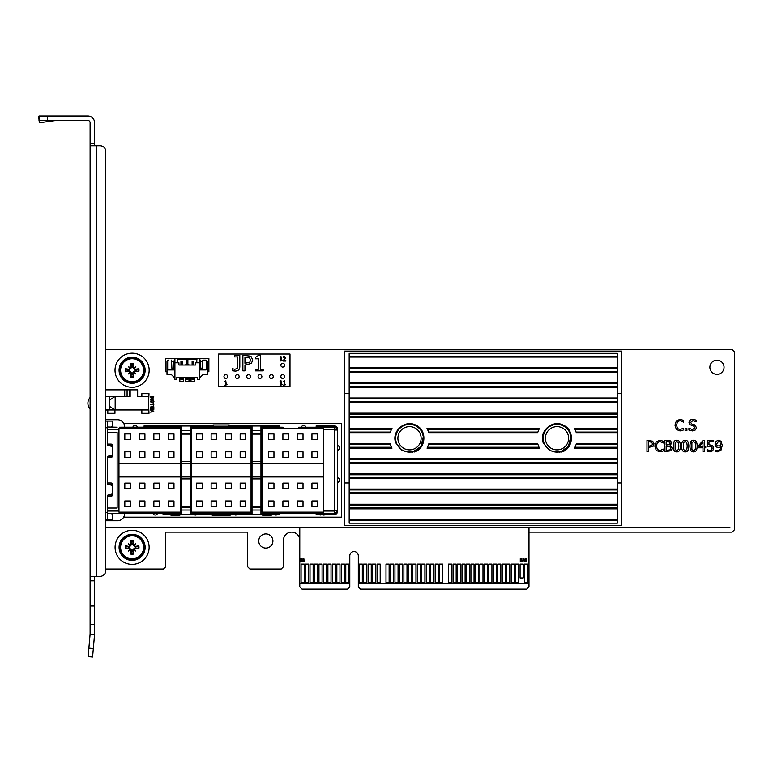 <?xml version="1.0" encoding="UTF-8"?>
<svg xmlns="http://www.w3.org/2000/svg" width="773" height="773" viewBox="0 0 773 773"><rect width="100%" height="100%" fill="white"/><g stroke="black" fill="none" stroke-linecap="round" stroke-linejoin="round"><path stroke-width="1.16" d="M359.184 564.077L362.315 564.077L362.315 582.398L359.184 582.398L359.184 564.077M617.337 393.563L621.811 393.563L621.811 351.106L621.811 525.408L344.7 525.408L344.7 351.106L344.7 393.563L349.174 393.563M349.174 482.951L344.7 482.951M621.811 482.951L617.337 482.951M124.608 427.227L124.608 423.314L341.627 423.314L341.627 517.176L124.608 517.176L124.608 513.262M193.955 514.489A2.348 2.348 0 0 0 196.999 514.489M233.427 513.262A2.348 2.348 0 0 0 233.456 513.378L190.342 513.378M234.18 514.489A2.348 2.348 0 0 0 237.224 514.489M274.405 514.489A2.348 2.348 0 0 0 277.449 514.489M279.285 513.378L279.285 514.489L279.285 513.378L278.164 513.378A2.348 2.348 0 0 0 278.203 513.262M322.37 514.605A2.348 2.348 0 0 0 325.133 514.605M337.608 482.381A2.348 2.348 0 0 0 337.608 477.772M305.915 427.227A2.348 2.348 0 0 0 301.364 427.227M257.332 426A2.348 2.348 0 0 0 254.298 426M337.608 450.205A2.348 2.348 0 0 0 337.608 445.596M152.977 513.262A2.348 2.348 0 0 0 157.528 513.262M137.42 427.227A2.348 2.348 0 0 0 132.859 427.227M285.817 360.537L285.817 361.059L283.063 361.059L285.024 357.754L284.261 357.01L283.16 357.397L283.16 356.759L284.3 356.488L285.633 357.715L283.623 360.537L285.817 360.537M282.242 360.595L280.058 361.059L280.87 360.595L280.87 357.599L280.058 357.194L280.986 356.575L281.449 360.595L282.242 360.595M285.595 384.722L283.411 385.186L284.222 384.722L284.222 381.727L283.411 381.321L284.338 380.703L284.802 384.722L285.595 384.722M282.242 384.722L280.058 385.186L280.87 384.722L280.87 381.727L280.058 381.321L280.986 380.703L281.449 384.722L282.242 384.722M227.04 384.722L224.866 385.186L225.677 384.722L225.677 381.727L224.866 381.321L225.784 380.703L226.247 384.722L227.04 384.722M263.158 369.281L263.158 370.876L255.525 370.876L255.525 369.281L258.366 369.281L258.366 358.798L255.525 358.798L255.525 357.358L258.762 355.184L260.385 355.184L260.385 369.281L263.158 369.281M239.804 355.232L239.804 366.808C239.678 369.6 238.132 371.03 235.176 371.088L232.412 370.789L232.412 368.779L234.905 369.291L237.282 368.441L237.726 356.894L234.422 356.894L234.422 355.232L239.804 355.232M249.466 357.628L244.954 357.029L244.954 363.271L249.708 362.334L250.597 360.005L249.466 357.628M250.896 356.208L252.761 359.947L251.389 363.416L244.954 365.04L244.954 370.876L242.877 370.876L242.877 355.232L250.896 356.208M284.638 365.194A1.904 1.904 0 0 0 281.787 363.542A1.904 1.904 0 0 0 281.787 366.837A1.904 1.904 0 0 0 284.638 365.194M284.638 376.567A1.904 1.904 0 0 0 281.787 374.915A1.904 1.904 0 0 0 281.787 378.21A1.904 1.904 0 0 0 284.638 376.567M273.256 376.567A1.904 1.904 0 0 0 270.415 374.915A1.904 1.904 0 0 0 270.415 378.21A1.904 1.904 0 0 0 273.256 376.567M261.883 376.567A1.904 1.904 0 0 0 259.032 374.915A1.904 1.904 0 0 0 259.032 378.21A1.904 1.904 0 0 0 261.883 376.567M250.51 376.567A1.904 1.904 0 0 0 247.66 374.915A1.904 1.904 0 0 0 247.66 378.21A1.904 1.904 0 0 0 250.51 376.567M239.137 376.567A1.904 1.904 0 0 0 236.287 374.915A1.904 1.904 0 0 0 236.287 378.21A1.904 1.904 0 0 0 239.137 376.567M227.764 376.567A1.904 1.904 0 0 0 224.914 374.915A1.904 1.904 0 0 0 224.914 378.21A1.904 1.904 0 0 0 227.764 376.567M218.614 354.034L289.991 354.034L289.991 386.616L218.614 386.616L218.614 354.034M126.83 354.034A17.025 17.025 0 0 0 133.893 387.167A17.025 17.025 0 0 0 137.381 354.034A17.025 17.025 0 0 0 126.83 354.034M105.746 419.729L117.515 419.729A7.092 7.092 0 0 1 124.608 426.822M105.746 520.76L117.515 520.76A7.092 7.092 0 0 0 124.608 513.668M299.779 540.288L299.779 527.65L105.746 527.65L729.876 527.65L528.983 527.65L528.983 583.296L358.305 583.296L358.305 555.787A4.261 4.261 0 0 0 354.044 551.526A4.261 4.261 0 0 0 349.792 555.787L349.792 583.296L299.779 583.296L299.779 540.288A8.174 8.174 0 0 0 291.605 532.114A8.174 8.174 0 0 0 283.43 540.288L283.43 566.773L281.198 569.015L249.911 569.015L247.669 566.773L247.669 532.114L165.712 532.114L165.712 566.773L163.47 569.015L105.746 569.015M150.706 396.53L153.837 396.907L151.237 398.008L153.837 399.09L150.706 399.883L153.296 398.829L150.706 397.786L153.334 397.158L150.706 396.53M107.128 409.796L105.746 410.202M150.706 410.096L153.837 411.13L150.706 412.183L152.088 410.917L150.706 410.096M153.837 407.41L153.837 409.361L150.706 409.361L150.706 407.41L151.073 408.946L151.933 408.946L151.933 407.506L152.3 408.946L153.469 408.946L153.837 407.41M153.469 405.139L153.837 406.946L150.706 406.946L153.469 406.53L153.469 405.139M153.469 402.994L153.837 404.81L150.706 404.81L153.469 404.395L153.469 402.994M150.638 401.467L151.064 400.453L152.271 400.085L153.479 400.453L153.904 401.467L153.479 402.472L152.271 402.849L151.064 402.472L150.638 401.467M123.284 389.843A3.401 3.401 0 0 0 122.086 389.843M134.637 389.843A3.401 3.401 0 0 0 133.439 389.843M199.492 362.798L195.472 362.798L195.472 365.03L178.93 365.03L178.93 362.798L174.911 362.798L174.911 379.34L176.833 379.34L176.833 377.321L197.569 377.321L197.569 379.34L199.492 379.34L199.492 358.334L208.874 358.334L208.874 371.736L207.406 371.736M166.997 371.736L165.528 371.736L165.528 358.334L186.535 358.334L186.535 365.03M183.404 377.321L183.404 381.572L179.829 381.572L179.829 377.321M188.989 377.321L188.989 381.572L185.414 381.572L185.414 377.321M194.574 377.321L194.574 381.572L190.999 381.572L190.999 377.321M716.242 446.958L715.035 444.108L716.078 441.296L718.581 440.243L721.064 441.248L722.272 445.393L721.045 450.079L717.267 451.867L716.001 451.712L716.001 450.273L717.47 450.572C719.45 450.524 720.542 449.277 720.726 446.842L718.397 447.615L716.242 446.958M712.58 445.403L713.73 448.098L712.735 450.785L710 451.886L707.073 451.248L707.073 449.664L710.02 450.591L711.633 449.905L712.204 448.089L711.575 446.475L707.537 446.234L707.537 440.475L713.663 440.475L713.663 441.789L708.976 441.789L708.976 444.765L712.58 445.403M693.574 440.243C695.99 440.243 697.178 442.175 697.14 446.06C697.159 450.002 695.971 451.944 693.574 451.886C691.149 451.905 689.951 449.973 689.989 446.069C689.97 442.108 691.159 440.175 693.574 440.243M676.8 440.243C679.216 440.243 680.404 442.175 680.366 446.06C680.395 450.002 679.206 451.944 676.8 451.886C674.375 451.905 673.186 449.973 673.225 446.069C673.196 442.108 674.394 440.175 676.8 440.243M670.162 445.432L672.259 448.214L671.099 450.746L664.674 451.645L664.674 440.475L670.568 440.929L671.727 442.987L670.162 445.432M661.804 451.519L659.813 451.847L656.219 450.379L654.818 446.069L656.209 441.818L659.842 440.272L663.292 441.219L663.292 443.006L659.833 441.538L657.359 442.687L656.364 446.069L657.398 449.451L659.833 450.562L663.292 449.113L663.292 450.891L661.804 451.519M681.95 430.609L679.96 430.928L676.365 429.469L674.964 425.16L676.356 420.899L679.989 419.362L683.438 420.299L683.438 422.097L679.979 420.628L677.506 421.778L676.51 425.16L677.544 428.532L679.979 429.643L683.438 428.194L683.438 429.972L681.95 430.609M686.907 428.6L686.907 430.735L685.12 430.735L685.12 428.6L686.907 428.6M695.507 429.914L692.598 430.928L688.927 430.059L688.927 428.194L692.482 429.643L694.975 427.778L693.603 426.068L689.729 424.58L689.014 422.56C689.168 420.589 690.424 419.517 692.763 419.362L696.087 420.087L696.087 421.855L692.869 420.647L690.56 422.406L692.019 424.145L694.309 424.725L696.521 427.546L695.507 429.914M652.702 441.17L654.035 443.837L653.059 446.321L648.46 447.48L648.46 451.645L646.972 451.645L646.972 440.475L652.702 441.17M685.187 440.243C687.603 440.243 688.791 442.175 688.753 446.06C688.782 450.002 687.593 451.944 685.187 451.886C682.762 451.905 681.573 449.973 681.612 446.069C681.583 442.108 682.772 440.175 685.187 440.243M705.759 446.601L705.759 447.809L704.425 447.809L704.425 451.645L702.986 451.645L702.986 447.809L698.048 447.809L698.048 446.234L703.053 440.475L704.425 440.475L704.425 446.601L705.759 446.601M105.746 349.57L732.118 349.57L734.35 351.802L734.35 529.882L732.118 532.114L528.983 532.114M344.7 351.106L621.811 351.106M724.05 367.272A7.083 7.083 0 0 0 716.967 360.179A7.083 7.083 0 0 0 709.885 367.272A7.083 7.083 0 0 0 716.967 374.354A7.083 7.083 0 0 0 724.05 367.272M523.968 559.15L522.915 560.367L523.968 560.367L523.968 559.15M524.741 560.367L524.374 561.778L523.968 560.705L522.587 560.705L523.988 558.647L524.741 560.367M521.669 559.092L520.702 559.005L520.702 559.923L521.649 559.816L521.669 559.092M521.717 560.348L520.702 560.27L520.702 561.42L521.746 561.295L521.717 560.348M521.823 560.038L522.084 561.527L520.287 561.778L520.287 558.647L521.93 558.782L521.823 560.038M304.736 561.517L303.219 561.845L303.779 561.517L303.219 559.14L303.857 558.705L304.185 561.517L304.736 561.517M301.905 559.15L300.939 559.063L300.939 559.981L301.885 559.874L301.905 559.15M301.953 560.415L300.939 560.328L300.939 561.488L301.982 561.353L301.953 560.415M302.059 560.106L302.32 561.585L300.523 561.845L300.523 558.715L302.175 558.84L302.059 560.106M526.374 559.111L525.63 560.193L526.587 560.135L526.374 559.111M525.331 560.464L525.282 558.879L526.684 558.869L526.674 561.343L525.263 561.797L526.587 560.435L525.331 560.464M272.908 540.984A7.083 7.083 0 0 1 262.279 547.12A7.083 7.083 0 0 1 262.279 534.848A7.083 7.083 0 0 1 272.908 540.984M151.324 400.772L151.324 402.153L152.271 402.414L153.537 401.467L152.271 400.511L151.324 400.772M299.779 583.296L299.779 586.871L302.011 589.103L347.55 589.103L349.792 586.871L349.792 583.296M358.305 583.296L358.305 586.871L360.537 589.103L526.751 589.103L528.983 586.871L528.983 583.296M115.08 547.332A17.025 17.025 0 0 0 132.106 564.358A17.025 17.025 0 0 0 149.131 547.332A17.025 17.025 0 0 0 132.106 530.297A17.025 17.025 0 0 0 115.08 547.332M148.687 406.82L149.005 413.304L141.855 413.304L141.855 409.951M141.855 396.539L141.855 393.679L149.005 393.679L148.687 400.163M105.746 389.843L137.662 389.843L137.662 396.539L148.687 396.539L148.687 409.951L109.573 409.951L109.573 406.376L114.935 409.951L114.955 413.304L107.805 413.304L107.805 409.951M702.986 442.243L699.227 446.601L702.986 446.601L702.986 442.243M687.236 446.06L686.82 442.649L685.187 441.489L683.516 442.668L683.506 449.442L685.187 450.64L686.83 449.461L687.236 446.06M651.687 442.185L648.46 441.76L648.46 446.214L651.852 445.548L652.489 443.886L651.687 442.185M669.611 442.03L666.162 441.741L666.162 445.006L669.553 444.639L670.181 443.2L669.611 442.03M669.805 446.543L666.162 446.253L666.162 450.379L669.901 449.905L670.703 448.282L669.805 446.543M678.849 446.06L678.443 442.649L676.8 441.489L675.138 442.668L675.129 449.442L676.8 450.64L678.452 449.461L678.849 446.06M695.613 446.06L695.207 442.649L693.574 441.489L691.903 442.668L691.893 449.442L693.574 450.64L695.217 449.461L695.613 446.06M719.972 442.108L718.571 441.47L716.552 444.04L717.315 445.992L720.736 445.76L719.972 442.108M348.903 564.077L348.903 582.398L345.773 582.398L345.773 564.077L348.903 564.077M339.965 564.077L339.965 582.398L336.835 582.398L336.835 564.077L339.965 564.077M331.028 564.077L331.028 582.398L327.897 582.398L327.897 564.077L331.028 564.077M322.09 564.077L322.09 582.398L318.959 582.398L318.959 564.077L322.09 564.077M313.152 564.077L313.152 582.398L310.021 582.398L310.021 564.077L313.152 564.077M301.084 582.398L301.084 564.077L304.214 564.077L304.214 582.398L301.084 582.398M308.678 564.077L308.678 582.398L305.548 582.398L305.548 564.077L308.678 564.077M317.616 564.077L317.616 582.398L314.495 582.398L314.495 564.077L317.616 564.077M326.554 564.077L326.554 582.398L323.433 582.398L323.433 564.077L326.554 564.077M335.501 564.077L335.501 582.398L332.371 582.398L332.371 564.077L335.501 564.077M344.439 564.077L344.439 582.398L341.308 582.398L341.308 564.077L344.439 564.077M363.658 564.077L366.779 564.077L366.779 582.398L363.658 582.398L363.658 564.077M368.122 564.077L371.253 564.077L371.253 582.398L368.122 582.398L368.122 564.077M372.596 564.077L375.726 564.077L375.726 582.398L372.596 582.398L372.596 564.077M377.06 564.077L380.19 564.077L380.19 582.398L377.06 582.398L377.06 564.077M385.998 564.077L389.128 564.077L389.128 582.398L385.998 582.398L385.998 564.077M390.471 564.077L393.602 564.077L393.602 582.398L390.471 582.398L390.471 564.077M394.945 564.077L398.066 564.077L398.066 582.398L394.945 582.398L394.945 564.077M399.409 564.077L402.54 564.077L402.54 582.398L399.409 582.398L399.409 564.077M403.883 564.077L407.004 564.077L407.004 582.398L403.883 582.398L403.883 564.077M408.347 564.077L411.478 564.077L411.478 582.398L408.347 582.398L408.347 564.077M412.821 564.077L415.951 564.077L415.951 582.398L412.821 582.398L412.821 564.077M417.285 564.077L420.415 564.077L420.415 582.398L417.285 582.398L417.285 564.077M421.758 564.077L424.889 564.077L424.889 582.398L421.758 582.398L421.758 564.077M426.223 564.077L429.353 564.077L429.353 582.398L426.223 582.398L426.223 564.077M430.696 564.077L433.827 564.077L433.827 582.398L430.696 582.398L430.696 564.077M435.17 564.077L438.291 564.077L438.291 582.398L435.17 582.398L435.17 564.077M439.634 564.077L442.765 564.077L442.765 582.398L439.634 582.398L439.634 564.077M448.572 564.077L451.703 564.077L451.703 582.398L448.572 582.398L448.572 564.077M453.046 564.077L456.176 564.077L456.176 582.398L453.046 582.398L453.046 564.077M457.51 564.077L460.64 564.077L460.64 582.398L457.51 582.398L457.51 564.077M461.983 564.077L465.114 564.077L465.114 582.398L461.983 582.398L461.983 564.077M466.448 564.077L469.578 564.077L469.578 582.398L466.448 582.398L466.448 564.077M470.921 564.077L474.052 564.077L474.052 582.398L470.921 582.398L470.921 564.077M475.395 564.077L478.516 564.077L478.516 582.398L475.395 582.398L475.395 564.077M479.859 564.077L482.99 564.077L482.99 582.398L479.859 582.398L479.859 564.077M484.333 564.077L487.454 564.077L487.454 582.398L484.333 582.398L484.333 564.077M488.797 564.077L491.928 564.077L491.928 582.398L488.797 582.398L488.797 564.077M493.271 564.077L496.401 564.077L496.401 582.398L493.271 582.398L493.271 564.077M497.735 564.077L500.865 564.077L500.865 582.398L497.735 582.398L497.735 564.077M502.208 564.077L505.339 564.077L505.339 582.398L502.208 582.398L502.208 564.077M506.673 564.077L509.803 564.077L509.803 582.398L506.673 582.398L506.673 564.077M511.146 564.077L514.277 564.077L514.277 582.398L511.146 582.398L511.146 564.077M515.62 564.077L518.741 564.077L518.741 582.398L515.62 582.398L515.62 564.077M520.084 577.933L523.215 577.933L523.215 564.077L520.084 564.077L520.084 577.933M524.558 564.077L527.679 564.077L527.679 582.398L524.558 582.398L524.558 564.077M181.114 427.121L119.361 427.227M190.342 427.227L252.017 427.227M261.187 427.16L283.082 427.227M336.487 430.02L336.487 429.237A2.232 2.232 0 0 0 334.255 427.005L329.742 427.005L329.742 425.884L334.255 425.884A3.353 3.353 0 0 1 337.608 429.237L337.608 430.02L334.835 430.02L334.255 427.227L298.726 427.227M334.255 427.227L333.675 427.227M311.017 427.227L308.553 427.227M248.442 427.227L250.896 427.227M247.998 427.227L246.297 427.227M225.107 427.227L223.416 427.227M222.962 427.227L220.508 427.227M208.217 427.227L210.671 427.227M207.773 427.227L206.072 427.227M169.113 427.227L167.992 427.227M167.548 427.227L165.847 427.227M127.767 427.227L130.222 427.227M127.323 427.227L125.622 427.227M120.975 427.227L119.815 427.227M324.534 427.005L324.776 427.092A2.232 2.232 0 0 0 325.539 427.227L321.249 427.005M131.7 427.227L133.265 427.227M157.402 427.227L132.821 427.227M321.442 425.884L320.09 425.392L319.916 425.884M321.868 513.262L321.249 513.485M319.916 514.605L320.09 515.098L321.442 514.605M324.534 513.485L324.776 513.398A2.232 2.232 0 0 1 325.539 513.262M318.389 425.884L316.157 425.884L316.157 427.005L329.742 427.005L329.742 425.884L318.389 425.884L318.389 427.005M329.742 425.884L329.742 427.005L329.742 425.884M316.157 425.884L316.157 427.005M337.608 455.5L337.608 452.814M337.608 430.02L337.608 511.253A3.353 3.353 0 0 1 334.255 514.605L316.157 514.605L316.157 513.485L334.255 513.485A2.232 2.232 0 0 0 336.487 511.253L336.487 510.47M337.608 487.676L337.608 484.99M337.608 475.163L337.608 461.085M337.608 449.461L337.608 440.079M337.608 500.411L337.608 491.029M334.255 428.348L334.835 430.02L334.255 429.44L334.255 512.141M272.792 513.33L334.255 513.262L334.835 510.47L334.255 511.05L334.835 510.47L334.255 511.03L334.835 510.47L334.255 511.03L334.835 510.47L334.255 511.03L334.835 510.47L334.255 511.03L323.394 511.03M117.129 427.227L107.428 427.005M107.428 513.485L117.129 513.262M105.746 519.408L112.529 519.408L112.529 514.605L111.409 513.485M111.409 427.005L112.529 425.884L112.529 421.082L107.428 421.082L107.428 445.219L112.529 446.581L112.529 455.026L107.428 456.389L107.428 484.101L112.529 485.463L112.529 493.908L107.428 495.271L107.428 519.408M107.428 513.262L169.587 513.34M190.342 513.262L252.017 513.262M329.742 513.485L329.742 514.605L329.742 513.485M316.157 514.605L316.157 513.485M179.239 514.489L179.172 515.272L171.558 515.272L171.49 514.489M170.447 514.489A1.788 1.362 -9.8 0 0 171.538 514.702L179.201 514.702A1.788 1.362 9.8 0 0 180.283 514.489L163.074 514.489L163.074 513.378L164.195 513.378L164.195 514.489M179.172 515.272A1.788 1.788 0 0 0 180.65 514.489A1.788 1.788 68.4 0 1 179.172 515.272M170.079 514.489A1.788 1.788 0 0 0 171.558 515.272A1.788 1.788 -68.3 0 1 170.079 514.489M181.404 427.111L163.074 427.111L163.074 426L180.283 426A1.788 1.362 170.2 0 0 179.201 425.788L179.172 425.218A1.788 1.788 112.1 0 1 180.65 426A1.788 1.788 0 0 0 179.172 425.218L171.558 425.218L171.49 426M170.447 426A1.788 1.362 -170.2 0 1 171.538 425.788L179.239 426M171.558 425.218A1.788 1.788 0 0 0 170.079 426A1.788 1.788 -111.7 0 1 171.558 425.218M270.869 514.489L270.801 515.272L263.178 515.272L263.11 514.489M279.285 514.489L262.076 514.489A1.788 1.362 -9.8 0 0 263.158 514.702L270.821 514.702A1.788 1.362 9.8 0 0 271.903 514.489M271.903 426A1.788 1.362 170.2 0 0 270.821 425.788L270.801 425.218A1.788 1.788 112.1 0 1 272.28 426A1.788 1.788 0 0 0 270.801 425.218L263.178 425.218L263.11 426M278.164 514.489L278.164 513.378L262.076 513.378L262.076 514.489L260.955 514.489L260.955 426L262.076 426A1.788 1.362 -170.2 0 1 263.158 425.788L270.869 426M263.178 425.218A1.788 1.788 0 0 0 261.699 426A1.788 1.788 -111.7 0 1 263.178 425.218M270.801 515.272A1.788 1.788 0 0 0 272.28 514.489A1.788 1.788 68.4 0 1 270.801 515.272M261.699 514.489A1.788 1.788 0 0 0 263.178 515.272A1.788 1.788 -68.3 0 1 261.699 514.489M180.389 498.179L181.404 498.179M190.342 498.179L191.298 498.179M251.051 498.179L252.017 498.179M260.955 498.179L261.96 498.179M261.96 442.311L260.955 442.311M252.017 442.311L251.051 442.311M191.298 442.311L190.342 442.311M181.404 442.311L180.389 442.311M323.394 463.539L261.96 463.539L261.96 428.348L323.394 428.348L323.394 476.951L261.96 476.951L261.96 512.141L323.394 512.141L323.394 476.951M251.051 463.539L191.298 463.539L191.298 428.348L251.051 428.348L251.051 512.141L191.298 512.141L191.298 476.951L251.051 476.951M191.298 463.539L191.298 476.951M261.96 463.539L261.96 476.951M180.389 463.539L118.965 463.539L118.965 428.348L180.389 428.348L180.389 512.141L118.965 512.141L118.965 476.951L180.389 476.951M118.965 463.539L118.965 476.951M261.96 443.431L260.955 443.431M252.017 443.431L251.051 443.431M191.298 443.431L190.342 443.431M181.404 443.431L180.389 443.431M180.389 497.058L181.404 497.058M190.342 497.058L191.298 497.058M251.051 497.058L252.017 497.058M260.955 497.058L261.96 497.058M311.954 433.933L311.954 439.518L317.539 439.518L317.539 433.933L311.954 433.933M303.016 439.518L303.016 433.933L297.421 433.933L297.421 439.518L303.016 439.518M288.484 439.518L288.484 433.933L282.899 433.933L282.899 439.518L288.484 439.518M273.961 439.518L273.961 433.933L268.376 433.933L268.376 439.518L273.961 439.518M240.171 433.933L240.171 439.518L245.756 439.518L245.756 433.933L240.171 433.933M225.648 433.933L225.648 439.518L231.233 439.518L231.233 433.933L225.648 433.933M211.126 433.933L211.126 439.518L216.711 439.518L216.711 433.933L211.126 433.933M196.593 433.933L196.593 439.518L202.178 439.518L202.178 433.933L196.593 433.933M168.398 433.933L168.398 439.518L173.983 439.518L173.983 433.933L168.398 433.933M153.866 433.933L153.866 439.518L159.451 439.518L159.451 433.933L153.866 433.933M139.343 433.933L139.343 439.518L144.928 439.518L144.928 433.933L139.343 433.933M124.82 433.933L124.82 439.518L130.405 439.518L130.405 433.933L124.82 433.933M311.954 451.809L311.954 457.394L317.539 457.394L317.539 451.809L311.954 451.809M303.016 457.394L303.016 451.809L297.421 451.809L297.421 457.394L303.016 457.394M288.484 457.394L288.484 451.809L282.899 451.809L282.899 457.394L288.484 457.394M273.961 457.394L273.961 451.809L268.376 451.809L268.376 457.394L273.961 457.394M240.171 451.809L240.171 457.394L245.756 457.394L245.756 451.809L240.171 451.809M225.648 451.809L225.648 457.394L231.233 457.394L231.233 451.809L225.648 451.809M211.126 451.809L211.126 457.394L216.711 457.394L216.711 451.809L211.126 451.809M196.593 451.809L196.593 457.394L202.178 457.394L202.178 451.809L196.593 451.809M168.398 451.809L168.398 457.394L173.983 457.394L173.983 451.809L168.398 451.809M153.866 451.809L153.866 457.394L159.451 457.394L159.451 451.809L153.866 451.809M139.343 451.809L139.343 457.394L144.928 457.394L144.928 451.809L139.343 451.809M124.82 451.809L124.82 457.394L130.405 457.394L130.405 451.809L124.82 451.809M311.954 483.096L311.954 488.681L317.539 488.681L317.539 483.096L311.954 483.096M303.016 488.681L303.016 483.096L297.421 483.096L297.421 488.681L303.016 488.681M288.484 488.681L288.484 483.096L282.899 483.096L282.899 488.681L288.484 488.681M273.961 488.681L273.961 483.096L268.376 483.096L268.376 488.681L273.961 488.681M240.171 483.096L240.171 488.681L245.756 488.681L245.756 483.096L240.171 483.096M225.648 483.096L225.648 488.681L231.233 488.681L231.233 483.096L225.648 483.096M211.126 483.096L211.126 488.681L216.711 488.681L216.711 483.096L211.126 483.096M196.593 483.096L196.593 488.681L202.178 488.681L202.178 483.096L196.593 483.096M168.398 483.096L168.398 488.681L173.983 488.681L173.983 483.096L168.398 483.096M153.866 483.096L153.866 488.681L159.451 488.681L159.451 483.096L153.866 483.096M139.343 483.096L139.343 488.681L144.928 488.681L144.928 483.096L139.343 483.096M124.82 483.096L124.82 488.681L130.405 488.681L130.405 483.096L124.82 483.096M311.954 500.972L311.954 506.557L317.539 506.557L317.539 500.972L311.954 500.972M303.016 506.557L303.016 500.972L297.421 500.972L297.421 506.557L303.016 506.557M288.484 506.557L288.484 500.972L282.899 500.972L282.899 506.557L288.484 506.557M273.961 506.557L273.961 500.972L268.376 500.972L268.376 506.557L273.961 506.557M240.171 500.972L240.171 506.557L245.756 506.557L245.756 500.972L240.171 500.972M225.648 500.972L225.648 506.557L231.233 506.557L231.233 500.972L225.648 500.972M211.126 500.972L211.126 506.557L216.711 506.557L216.711 500.972L211.126 500.972M196.593 500.972L196.593 506.557L202.178 506.557L202.178 500.972L196.593 500.972M168.398 500.972L168.398 506.557L173.983 506.557L173.983 500.972L168.398 500.972M153.866 500.972L153.866 506.557L159.451 506.557L159.451 500.972L153.866 500.972M139.343 500.972L139.343 506.557L144.928 506.557L144.928 500.972L139.343 500.972M124.82 500.972L124.82 506.557L130.405 506.557L130.405 500.972L124.82 500.972M212.237 514.229L230.112 514.229L230.112 515.33L229.001 515.523L213.358 515.523L212.237 515.33L212.237 513.407L212.237 514.489L181.404 514.489L181.404 426L180.283 426L180.283 427.111M190.342 427.111L252.017 427.111M278.164 427.111L279.285 427.111L279.285 426L262.076 426L262.076 427.111L278.164 427.111L278.164 426M260.955 427.111L262.076 427.111M190.342 514.489L190.342 426L212.237 426L212.237 427.083L212.237 425.16L213.358 424.966L229.001 424.966L230.112 425.16L230.112 426.261L212.237 426.261M230.112 427.111L230.112 426L260.955 426M190.342 426L181.404 426M230.112 514.229L230.112 513.407L212.237 513.378M212.237 427.111L230.112 427.083L230.112 426.261M260.955 514.489L230.112 514.489L230.112 513.378M252.017 513.378L233.465 513.378L233.465 514.489M262.076 513.378L260.955 513.378M181.404 513.378L164.195 513.378M181.404 514.489L180.283 514.489L180.283 513.378M232.354 427.111L232.354 426M247.544 427.111L247.544 426M252.017 514.489L252.017 426M279.285 427.111L279.285 426M247.544 513.378L247.544 514.489M232.354 513.378L232.354 514.489M194.806 427.111L194.806 426M210.005 427.111L210.005 426M194.806 513.378L194.806 514.489M210.005 513.378L210.005 514.489M337.608 510.47L334.835 510.47M110.964 494.324L110.964 495.049L111.901 495.049M108.268 484.323L111.901 484.323M108.268 445.441L111.901 445.441M110.964 455.442L110.964 456.167L111.901 456.167M110.964 456.167L108.268 456.167M110.964 495.049L108.268 495.049M107.428 432.474L117.129 432.474L117.129 508.016L107.428 508.016M112.211 485.386L112.211 484.101A1.121 1.121 0 0 0 111.099 482.98L107.834 482.98A1.121 1.121 0 0 0 107.428 483.057M107.428 496.314A1.121 1.121 0 0 0 107.834 496.392L111.099 496.392A1.121 1.121 0 0 0 112.211 495.271L112.211 493.995M107.428 457.432A1.121 1.121 0 0 0 107.834 457.51L111.099 457.51A1.121 1.121 0 0 0 112.211 456.389L112.211 455.104M112.211 446.494L112.211 445.219A1.121 1.121 0 0 0 111.099 444.098L107.834 444.098A1.121 1.121 0 0 0 107.428 444.175M111.901 485.299L111.901 483.56A0.58 0.58 0 0 0 111.795 483.231M111.795 457.268A0.58 0.58 0 0 0 111.901 456.93L111.901 455.191M111.901 446.417L111.901 444.678A0.58 0.58 0 0 0 111.795 444.34M111.795 496.15A0.58 0.58 0 0 0 111.901 495.812L111.901 494.073M108.007 444.098A0.58 0.58 0 0 0 107.428 444.678M107.428 456.93A0.58 0.58 0 0 0 108.007 457.51M108.007 482.98A0.58 0.58 0 0 0 107.428 483.56M107.428 495.812A0.58 0.58 0 0 0 108.007 496.392M105.746 421.082L107.428 421.082M230.112 425.884L246.877 426M144.078 427.227L144.078 425.884L166.427 426M163.074 427.005L144.078 427.005M186.535 361.233L187.868 361.233L187.868 358.334L197.704 358.334L196.806 359.223L196.806 362.798M200.478 368.161L202.033 368.161L202.932 369.948L200.478 369.948L200.478 361.455L199.492 358.334L197.704 358.334M187.868 359.223L196.806 359.223L198.149 358.334M176.254 358.334L177.587 359.223L186.535 359.223M199.492 377.098L200.478 377.098L203.154 374.422L207.406 374.422L207.406 361.455L206.768 361.455M174.911 362.798L174.911 358.334L173.925 361.455L173.925 369.948L171.471 369.948L172.36 368.161L173.925 368.161M201.821 368.161L201.821 369.948M172.92 368.161L172.36 368.161M202.033 368.161L201.482 368.161M174.041 361.32L172.36 361.233M200.362 361.32L202.033 361.233L202.932 360.121L205.879 360.121A0.899 0.889 90 0 1 206.768 361.01L206.768 369.059A0.899 0.889 90 0 1 205.879 369.948L205.821 369.948A0.899 0.889 -90 0 0 206.71 369.059L206.71 361.01A0.899 0.889 -90 0 0 205.821 360.121M168.582 369.948L168.524 369.948A0.899 0.889 -90 0 1 167.625 369.059L167.625 361.01A0.899 0.889 -90 0 1 168.524 360.121L168.582 360.121A0.899 0.889 90 0 0 167.683 361.01L167.683 369.059A0.899 0.889 90 0 0 168.582 369.948L171.471 369.948M202.932 369.948L205.821 369.948M171.925 368.605L171.471 360.121M202.932 360.121L205.879 360.121M172.582 368.161L172.582 369.948M167.625 361.455L166.997 361.455L166.997 374.422L171.248 374.422L173.925 377.098L174.911 377.098M187.868 364.585L189.656 365.03M184.747 365.03L186.535 364.585M192.119 377.321L192.119 379.34L193.463 379.34L193.463 377.321M193.463 365.03L193.463 361.233L192.119 361.233L192.119 365.03M180.94 377.321L180.94 379.34L182.283 379.34L182.283 377.321M182.283 365.03L182.283 361.233L180.94 361.233L180.94 365.03M176.698 358.334L177.587 359.223L177.587 362.798M186.535 377.321L186.535 379.34L187.868 379.34L187.868 377.321M187.868 361.233L187.868 365.03M202.478 360.566L202.033 361.233M47.549 115.989L87.871 115.989A6.706 6.706 0 0 1 94.567 122.694L94.567 145.759L100.065 145.759A5.672 5.672 0 0 1 105.746 151.431L105.746 570.667A5.672 5.672 0 0 1 100.065 576.339L90.103 576.339L90.103 122.694A2.232 2.232 0 0 0 87.871 120.453L47.549 120.453L47.549 115.989L39.017 115.989L39.017 120.453L47.549 120.453M94.567 576.339L94.567 580.813L90.103 580.813L90.103 576.339M94.548 634.623L90.093 634.227L88.132 656.625L92.586 657.011L94.548 634.623A6.706 6.706 0 0 0 94.567 634.034L94.567 580.813M90.103 145.759L94.567 145.759M90.103 580.813L90.103 634.034A2.232 2.232 0 0 1 90.093 634.227M39.133 120.472L39.491 122.733L56.043 120.453M39.017 118.627L39.017 115.989M39.017 120.453L39.491 122.733M90.103 624.391L94.567 624.391M90.103 605.974L94.567 605.974M39.017 119.738L38.65 116.298M131.139 366.904L131.71 366.798L130.598 363.523A16.127 1.401 79.3 0 0 131.139 366.904L128.782 369.262A16.127 1.401 -169.3 0 0 125.4 368.721L129.091 369.929A3.034 3.034 0 0 0 129.091 370.538L131.797 373.243L130.598 376.944A6.88 6.88 0 0 0 133.613 376.944A16.127 1.401 -100.7 0 0 133.072 373.552L135.43 371.195A16.127 1.401 10.7 0 0 138.821 371.736L135.12 370.538A3.034 3.034 0 0 0 135.12 369.929L132.415 367.214L133.613 363.523A6.88 6.88 0 0 0 130.598 363.523M131.71 366.798L131.797 367.214A3.034 3.034 0 0 1 132.415 367.214M128.782 371.195L128.676 370.634L125.4 371.736A16.127 1.401 -10.7 0 0 128.782 371.195L131.139 373.552A16.127 1.401 100.7 0 0 130.598 376.944M125.4 368.721A6.88 6.88 0 0 0 125.4 371.736M133.072 373.552L132.502 373.659L133.613 376.944M132.502 373.659L132.415 373.243A3.034 3.034 0 0 1 131.797 373.243M135.43 369.262L135.536 369.832L138.821 368.721A16.127 1.401 169.3 0 0 135.43 369.262L133.072 366.904A16.127 1.401 -79.3 0 0 133.613 363.523M138.821 371.736A6.88 6.88 0 0 0 138.821 368.721M132.106 358.73A11.498 11.498 0 0 1 142.068 375.978A11.498 11.498 0 0 1 122.144 375.978A11.498 11.498 0 0 1 132.106 358.73M132.106 357.802A12.436 12.436 0 0 0 121.342 376.441A12.436 12.436 0 0 0 142.87 376.441A12.436 12.436 0 0 0 132.106 357.802M133.874 367.996A16.011 2.783 -39.8 0 1 135.806 366.528A16.011 2.783 129.8 0 1 134.338 368.46M134.338 371.997A16.011 2.783 50.2 0 1 135.806 373.939A16.011 2.783 -140.2 0 1 133.874 372.47M130.337 372.47A16.011 2.783 140.2 0 1 128.405 373.939A16.011 2.783 -50.2 0 1 129.874 371.997M129.874 368.46A16.011 2.783 -129.8 0 1 128.405 366.528A16.011 2.783 39.8 0 1 130.337 367.996M128.405 373.939L130.54 371.794M135.806 373.939L133.671 371.794L135.12 370.538M135.806 366.528L133.671 368.673M128.405 366.528L130.54 368.673L129.091 369.929M132.415 373.243L133.671 371.794M131.797 367.214L130.54 368.673M131.139 544.008L131.71 543.902L130.598 540.617A16.127 1.401 79.3 0 0 131.139 544.008L128.782 546.356A16.127 1.401 -169.3 0 0 125.4 545.825L129.091 547.023A3.034 3.034 0 0 0 129.091 547.632L131.797 550.347L130.598 554.038A6.88 6.88 0 0 0 133.613 554.038A16.127 1.401 -100.7 0 0 133.072 550.647L135.43 548.299A16.127 1.401 10.7 0 0 138.821 548.83L135.12 547.632A3.034 3.034 0 0 0 135.12 547.023L132.415 544.308L133.613 540.617A6.88 6.88 0 0 0 130.598 540.617M131.71 543.902L131.797 544.308A3.034 3.034 0 0 1 132.415 544.308M128.782 548.299L128.676 547.728L125.4 548.83A16.127 1.401 -10.7 0 0 128.782 548.299L131.139 550.647A16.127 1.401 100.7 0 0 130.598 554.038M125.4 545.825A6.88 6.88 0 0 0 125.4 548.83M133.072 550.647L132.502 550.753L133.613 554.038M132.502 550.753L132.415 550.347A3.034 3.034 0 0 1 131.797 550.347M135.43 546.356L135.536 546.926L138.821 545.825A16.127 1.401 169.3 0 0 135.43 546.356L133.072 544.008A16.127 1.401 -79.3 0 0 133.613 540.617M138.821 548.83A6.88 6.88 0 0 0 138.821 545.825M132.106 535.824A11.498 11.498 0 0 1 142.068 553.082A11.498 11.498 0 0 1 122.144 553.082A11.498 11.498 0 0 1 132.106 535.824M132.106 534.897A12.436 12.436 0 0 0 121.342 553.545A12.436 12.436 0 0 0 142.87 553.545A12.436 12.436 0 0 0 132.106 534.897M133.874 545.091A16.011 2.783 -39.8 0 1 135.806 543.622A16.011 2.783 129.8 0 1 134.338 545.564M134.338 549.101A16.011 2.783 50.2 0 1 135.806 551.033A16.011 2.783 -140.2 0 1 133.874 549.564M130.337 549.564A16.011 2.783 140.2 0 1 128.405 551.033A16.011 2.783 -50.2 0 1 129.874 549.101M129.874 545.564A16.011 2.783 -129.8 0 1 128.405 543.622A16.011 2.783 39.8 0 1 130.337 545.091M128.405 551.033L130.54 548.888M135.806 551.033L133.671 548.888L135.12 547.632M135.806 543.622L133.671 545.767M128.405 543.622L130.54 545.767L129.091 547.023M132.415 550.347L133.671 548.888M131.797 544.308L130.54 545.767M132.289 559.758L131.661 560.348A13.025 13.025 0 0 1 120.897 540.685A13.025 13.025 0 0 1 143.314 540.685A13.025 13.025 0 0 1 132.55 560.348L132.55 559.749M131.661 559.749L131.661 560.348M132.289 382.664L131.661 383.253A13.025 13.025 0 0 1 120.897 363.59A13.025 13.025 0 0 1 143.314 363.59A13.025 13.025 0 0 1 132.55 383.253L132.55 382.654M131.661 382.654L131.661 383.253M617.337 367.619L349.174 367.619L349.174 357.068L617.337 357.068L617.337 368.518L349.174 368.518L349.174 371.349L617.337 371.349L617.337 368.518M349.174 372.248L617.337 372.248L617.337 371.349L349.174 371.349L349.174 386.529L617.337 386.529L617.337 383.698L349.174 383.698M617.337 372.248L617.337 383.698M349.174 387.428L617.337 387.428L617.337 386.529L349.174 386.529L349.174 401.709L617.337 401.709L617.337 398.868L349.174 398.868M617.337 387.428L617.337 398.868M349.174 402.607L617.337 402.607L617.337 401.709L349.174 401.709L349.174 429.228L391.534 429.228L392.017 428.339L349.174 428.339M617.337 402.607L617.337 414.048L349.174 414.048M349.174 417.778L617.337 417.778L617.337 414.048M617.337 417.778L617.337 429.228L574.977 429.228L576.407 432.957L617.337 432.957L617.337 429.228M617.337 432.957L617.337 444.407L576.156 444.407L574.996 447.248A20.117 20.117 0 0 0 575.189 446.842M617.337 447.248L574.996 447.248L574.523 448.137L617.337 448.137L617.337 444.407M617.337 448.137L617.337 459.587L349.174 459.587L349.174 523.137L617.337 523.137L617.337 520.297L349.174 520.297M349.174 463.317L617.337 463.317L617.337 459.587M617.337 463.317L617.337 474.767L349.174 474.767M349.174 478.497L617.337 478.497L617.337 474.767M617.337 478.497L617.337 489.937L349.174 489.937M349.174 493.676L617.337 493.676L617.337 489.937M617.337 493.676L617.337 505.117L349.174 505.117M349.174 508.847L617.337 508.847L617.337 505.117M617.337 508.847L617.337 520.297M617.337 357.068L617.337 353.338L349.174 353.338L349.174 356.179L617.337 356.179L349.174 356.179L349.174 357.068M391.109 446.379A20.117 20.117 0 0 0 391.515 447.248L349.174 447.248L349.174 459.587M576.117 444.514A20.117 20.117 0 0 0 576.32 443.857M576.31 432.619A20.117 20.117 0 0 0 576.107 431.962M575.383 430.097A20.117 20.117 0 0 0 574.977 429.228L574.494 428.339L617.337 428.339M391.573 429.16A20.117 20.117 0 0 0 391.128 430.097M390.413 431.962A20.117 20.117 0 0 0 390.201 432.619M349.174 432.957L390.104 432.957L390.375 432.068L349.174 432.068L349.174 444.407L390.365 444.407L390.094 443.509L349.174 443.509M390.191 443.857A20.117 20.117 0 0 0 390.394 444.514M537.689 443.857A20.117 20.117 0 0 0 537.892 444.514M538.607 446.379A20.117 20.117 0 0 0 539.013 447.248L537.593 443.509L428.928 443.509L427.508 447.248A20.117 20.117 0 0 0 427.701 446.842M428.629 444.514A20.117 20.117 0 0 0 428.831 443.857M539.061 429.16A20.117 20.117 0 0 0 538.617 430.097M537.902 431.962A20.117 20.117 0 0 0 537.699 432.619M428.812 432.619A20.117 20.117 0 0 0 427.479 429.228L428.909 432.957L537.602 432.957L537.863 432.068L428.648 432.068M427.508 447.248L427.025 448.137L539.486 448.137L539.013 447.248L427.508 447.248M349.174 448.137L391.998 448.137L390.365 444.407M617.337 443.509L576.416 443.509L576.156 444.407M617.337 432.068L576.136 432.068M537.863 432.068L539.032 429.228L427.479 429.228L427.005 428.339L539.506 428.339L539.032 429.228M390.375 432.068L391.534 429.228M349.174 432.068L349.174 429.228M537.853 444.407L428.657 444.407M349.174 447.248L349.174 444.407M349.174 367.619L349.174 368.518M617.337 416.889L349.174 416.889M617.337 462.418L349.174 462.418M617.337 477.598L349.174 477.598M617.337 492.778L349.174 492.778M617.337 507.958L349.174 507.958M617.337 523.166L349.174 523.166M395.66 438.252A13.856 13.856 0 0 0 416.434 450.253A13.856 13.856 0 0 0 416.434 426.261A13.856 13.856 0 0 0 395.66 438.252M396.356 442.6L395.718 442.813C391.177 431.208 405.236 419.092 416.038 425.285C427.45 430.271 426.087 448.784 414.067 452.05L413.961 451.741M543.148 438.252A13.856 13.856 0 0 0 563.932 450.253A13.856 13.856 0 0 0 563.932 426.261A13.856 13.856 0 0 0 543.148 438.252M543.844 442.6L543.206 442.813C538.675 431.208 552.724 419.092 563.536 425.285C574.948 430.271 573.576 448.784 561.556 452.05L561.459 451.741M109.573 406.376L109.573 396.539L130.154 396.539L130.154 389.843M114.935 396.539L109.573 400.114M331.086 425.884L331.086 427.005M329.163 425.884L329.163 427.005M336.487 429.44L337.608 429.44M331.086 513.485L331.086 514.605M337.608 511.05L336.487 511.05M329.163 514.605L329.163 513.485M318.389 514.605L318.389 513.485M251.051 511.03L252.017 511.03M260.955 511.03L261.96 511.03M180.389 511.03L181.404 511.03M190.342 511.03L191.298 511.03M107.428 511.03L118.965 511.03M323.394 429.459L334.255 429.459M107.428 429.459L118.965 429.459M180.389 429.459L181.404 429.459M190.342 429.459L191.298 429.459M251.051 429.459L252.017 429.459M260.955 429.459L261.96 429.459M229.001 514.422L229.001 515.523M213.358 515.523L213.358 514.422M229.001 424.966L229.001 426.068M213.358 426.068L213.358 424.966M233.465 427.111L233.465 426M246.432 427.111L246.432 426M248.664 427.111L248.664 426M250.896 427.111L250.896 426M252.017 430.464L260.955 430.464M252.017 433.151L260.955 433.151M252.017 434.117L260.955 434.117M252.017 461.597L260.955 461.597M252.017 463.539L260.955 463.539M252.017 476.951L260.955 476.951M252.017 478.893L260.955 478.893M252.017 506.373L260.955 506.373M252.017 507.339L260.955 507.339M252.017 510.025L260.955 510.025M164.195 427.111L164.195 426M250.896 513.378L250.896 514.489M248.664 513.378L248.664 514.489M246.432 513.378L246.432 514.489M181.404 510.025L190.342 510.025M181.404 507.339L190.342 507.339M181.404 506.373L190.342 506.373M181.404 478.893L190.342 478.893M181.404 476.951L190.342 476.951M181.404 463.539L190.342 463.539M181.404 461.597L190.342 461.597M181.404 434.117L190.342 434.117M181.404 433.151L190.342 433.151M181.404 430.464L190.342 430.464M191.453 427.111L191.453 426M193.694 427.111L193.694 426M195.927 427.111L195.927 426M208.884 427.111L208.884 426M191.453 513.378L191.453 514.489M193.694 513.378L193.694 514.489M195.927 513.378L195.927 514.489M208.884 513.378L208.884 514.489M110.964 484.323L110.964 485.048M110.964 445.441L110.964 446.166M105.746 427.788L107.428 427.788M105.746 512.702L107.428 512.702M180.94 378.664L182.283 378.664M192.119 378.664L193.463 378.664M186.535 378.664L187.868 378.664M202.478 360.788L202.478 368.605M94.567 143.517L90.103 143.517M96.809 145.759L96.809 576.339M53.781 120.559L39.326 120.559M93.33 648.508L88.876 648.122M130.792 364.373A6.01 6.01 0 0 1 133.42 364.373M126.241 371.552A6.01 6.01 0 0 1 126.241 368.914M133.42 376.093A6.01 6.01 0 0 1 130.792 376.093M137.971 368.914A6.01 6.01 0 0 1 137.971 371.552M128.782 369.262L128.676 369.832M131.139 373.552L131.71 373.659M133.072 366.904L132.502 366.798M135.43 371.195L135.536 370.634M130.792 541.467A6.01 6.01 0 0 1 133.42 541.467M126.241 548.646A6.01 6.01 0 0 1 126.241 546.009M133.42 553.188A6.01 6.01 0 0 1 130.792 553.188M137.971 546.009A6.01 6.01 0 0 1 137.971 548.646M128.782 546.356L128.676 546.926M131.139 550.647L131.71 550.753M133.072 544.008L132.502 543.902M135.43 548.299L135.536 547.728M617.337 458.689L349.174 458.689M617.337 382.799L349.174 382.799M617.337 397.979L349.174 397.979M617.337 413.159L349.174 413.159M617.337 473.868L349.174 473.868M617.337 489.048L349.174 489.048M617.337 504.228L349.174 504.228M617.337 519.408L349.174 519.408M397.892 438.252A11.624 11.624 0 0 1 415.323 428.194A11.624 11.624 0 0 1 415.323 448.321A11.624 11.624 0 0 1 397.892 438.252M545.38 438.252A11.624 11.624 0 0 1 562.812 428.194A11.624 11.624 0 0 1 562.812 448.321A11.624 11.624 0 0 1 545.38 438.252M115.167 409.951L115.167 396.539M127.091 389.843L127.091 396.539M124.714 389.843L124.714 396.539M129.478 389.843L129.478 396.539M422.213 432.735L423.333 436.629L420.879 446.543L412.396 452.186L402.298 450.688L395.718 442.813M569.711 432.735L570.822 436.629L568.377 446.543L559.894 452.186L549.787 450.688L543.206 442.813M90.103 397.486A8.629 8.629 0 0 0 90.103 409.004A8.629 8.629 0 0 1 90.103 397.486M109.573 396.539L105.746 396.539M109.573 409.951L105.746 409.951M148.687 409.951L148.687 396.539"/></g></svg>
